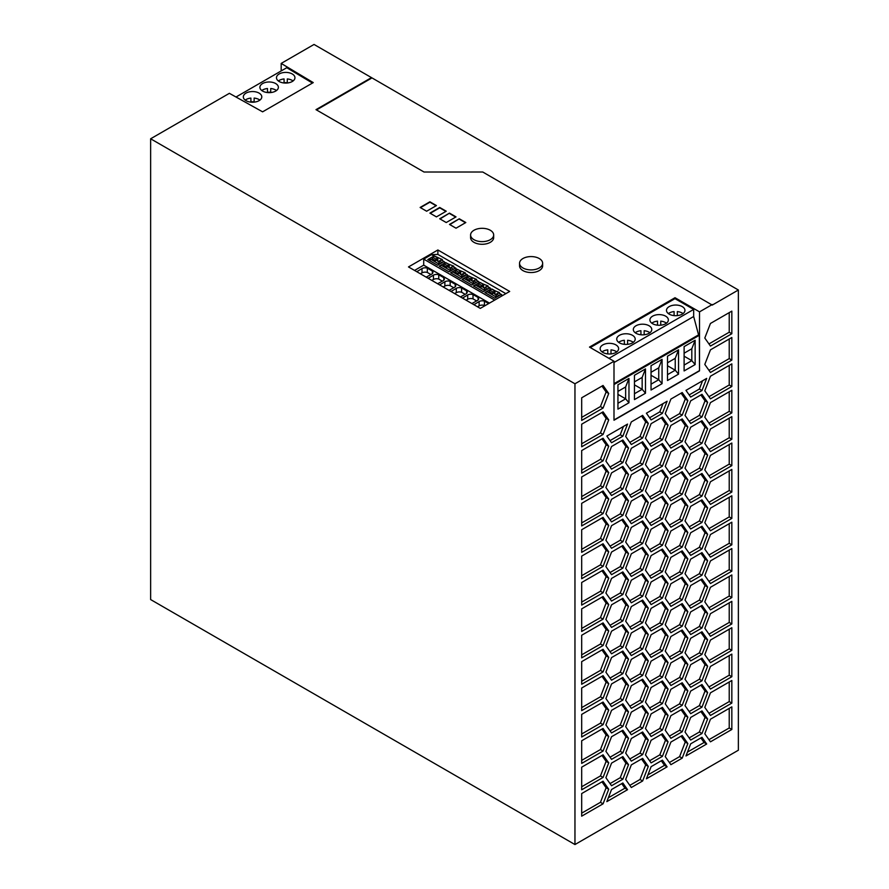 <?xml version="1.0" encoding="UTF-8"?>
<svg xmlns="http://www.w3.org/2000/svg" width="889" height="889" viewBox="0 0 889 889"><rect width="100%" height="100%" fill="white"/><g stroke="black" fill="none" stroke-linecap="round" stroke-linejoin="round"><path stroke-width="1.33" d="M574.961 844.55L574.961 383.781L150.63 138.784L150.63 599.564L574.961 844.55L738.37 750.216L738.37 290.003L712.256 305.083L482.749 172.01L423.997 172.01L315.995 109.658L371.491 77.621L738.37 290.003M236.007 97.012L286.769 67.708L312.45 83.055M475.848 279.968L476.626 279.368L472.092 277.568L472.092 281.046M462.48 298.104L467.703 294.948A4.489 2.589 180 0 1 473.015 294.537L478.082 297.459A4.489 2.589 180 0 1 478.638 298.715A4.489 2.589 180 0 1 477.36 300.526L471.881 303.538M640.936 330.719L640.936 334.764L640.936 330.719A9.234 5.334 0 0 0 636.024 332.197A9.234 5.334 0 0 0 635.202 332.742M649.081 333.286A9.234 5.334 0 0 0 651.781 329.519A9.234 5.334 0 0 0 646.081 324.596A9.234 5.334 0 0 0 636.024 325.752A9.234 5.334 0 0 0 633.324 329.519A9.234 5.334 0 0 0 639.013 334.442A9.234 5.334 0 0 0 649.081 333.286M649.903 332.742A9.234 5.334 0 0 0 644.169 330.719L644.169 334.764M444.856 281.746L444.856 286.069A4.489 2.589 180 0 1 450.167 285.658L450.167 281.335A4.489 2.589 180 0 0 444.856 281.746L439.633 284.913M428.209 278.324L433.432 275.157A4.489 2.589 180 0 1 438.744 274.745L443.8 277.668A4.489 2.589 180 0 1 444.367 278.924A4.489 2.589 180 0 1 443.089 280.735L437.61 283.747M259.899 100.113A9.234 5.334 0 0 0 254.132 98.079L254.132 102.135M674.095 311.572L674.095 315.617L674.095 311.572A9.234 5.334 0 0 0 669.184 313.05A9.234 5.334 0 0 0 668.361 313.595M682.241 314.139A9.234 5.334 0 0 0 684.952 310.372A9.234 5.334 0 0 0 679.252 305.449A9.234 5.334 0 0 0 669.184 306.605A9.234 5.334 0 0 0 666.483 310.372A9.234 5.334 0 0 0 672.184 315.295A9.234 5.334 0 0 0 682.241 314.139M683.063 313.595A9.234 5.334 0 0 0 677.329 311.572L677.329 315.617M657.516 321.14L657.516 325.196L657.516 321.14A9.234 5.334 0 0 0 652.604 322.629A9.234 5.334 0 0 0 651.781 323.174M665.661 323.718A9.234 5.334 0 0 0 668.361 319.94A9.234 5.334 0 0 0 662.672 315.017A9.234 5.334 0 0 0 652.604 316.173A9.234 5.334 0 0 0 649.903 319.94A9.234 5.334 0 0 0 655.604 324.863A9.234 5.334 0 0 0 665.661 323.718M666.483 323.174A9.234 5.334 0 0 0 660.749 321.14L660.749 325.196M619.444 335.32A9.234 5.334 0 0 0 616.733 339.087A9.234 5.334 0 0 0 622.433 344.01A9.234 5.334 0 0 0 632.501 342.854A9.234 5.334 0 0 0 635.202 339.087A9.234 5.334 0 0 0 629.501 334.164A9.234 5.334 0 0 0 619.444 335.32M624.356 340.287L624.356 344.343L624.356 340.287A9.234 5.334 0 0 0 619.444 341.776A9.234 5.334 0 0 0 618.622 342.321M607.776 349.866L607.776 353.911L607.776 349.866A9.234 5.334 0 0 0 602.864 351.344A9.234 5.334 0 0 0 602.042 351.888M615.921 352.433A9.234 5.334 0 0 0 618.622 348.666A9.234 5.334 0 0 0 612.921 343.743A9.234 5.334 0 0 0 602.864 344.899A9.234 5.334 0 0 0 600.153 348.666A9.234 5.334 0 0 0 605.854 353.589A9.234 5.334 0 0 0 615.921 352.433M616.744 351.888A9.234 5.334 0 0 0 610.999 349.866L610.999 353.911M633.324 342.321A9.234 5.334 0 0 0 627.59 340.287L627.59 344.343M431.821 280.402L433.432 279.468A4.489 2.589 180 0 1 438.744 279.057L438.744 274.745M438.744 279.057L442.366 281.157M443.8 280.179L443.8 277.668M439.133 261.677A2.767 1.6 180 0 1 437.01 260.121A2.767 1.6 180 0 1 437.121 259.688L437.121 258.321L435.888 259.043L432.699 257.199L434.554 256.132L437.521 257.843L437.521 261.055M437.121 259.688L435.454 260.644L435.888 259.043M250.909 98.09L250.909 102.124L250.909 98.09A9.234 5.334 0 0 0 246.02 99.568A9.234 5.334 0 0 0 245.197 100.113M246.02 93.112A9.234 5.334 0 0 0 243.319 96.879A9.234 5.334 0 0 0 249.02 101.813A9.234 5.334 0 0 0 259.077 100.657A9.234 5.334 0 0 0 261.788 96.879A9.234 5.334 0 0 0 256.088 91.956A9.234 5.334 0 0 0 246.02 93.112M502.396 295.637L500.785 294.704L494.695 298.226L484.905 292.57L490.995 289.058L489.361 288.114L483.272 291.625L473.481 285.969L479.571 282.458L475.848 279.735M477.938 281.513L471.848 285.025L462.058 279.379L468.147 275.857L466.514 274.923L460.424 278.435L450.634 272.779L456.724 269.267L455.09 268.322L449.001 271.834L439.21 266.189L445.3 262.666L441.577 259.944L442.355 259.577L431.421 254.665L437.877 254.41L437.877 249.976L509.686 291.436L480.304 308.394L408.496 266.933L437.877 249.976M476.371 282.413L473.581 280.802L473.159 282.413L474.77 283.347M316.484 109.936L371.491 78.188M442.1 262.633L439.31 261.022L440.544 260.31A2.767 1.6 180 0 0 441.389 260.077L444.222 261.71M487.272 286.569L488.05 285.958L483.516 284.169L483.516 287.636M649.603 707.988L659.805 702.099L665.461 687.519L661.316 681.63M662.416 703.599L651.104 710.133L645.458 702.088L651.104 687.519L662.416 680.985L668.072 689.031L662.416 703.599L659.805 702.099M668.072 689.031L665.461 687.519M629.823 785.365L640.024 779.475L645.681 764.907L641.536 759.006M631.323 764.896L642.636 758.361L648.292 766.407L642.636 780.986L631.323 787.51L625.678 779.464L631.323 764.896M642.636 780.986L640.024 779.475M648.292 766.407L645.681 764.907M649.603 628.834L659.805 622.945L665.461 608.376L661.316 602.475M662.416 624.456L651.104 630.979L645.458 622.933L651.104 608.365L662.416 601.842L668.072 609.876L662.416 624.456L659.805 622.945M668.072 609.876L665.461 608.376M708.955 581.384L729.224 569.671L729.224 550.069M731.836 571.183L710.455 583.528L704.799 575.483L710.455 560.915L731.836 548.569L731.836 571.183L729.224 569.671M649.603 470.537L659.805 464.647L665.461 450.067L661.316 444.178M668.072 451.579L662.416 466.147L651.104 472.681L645.458 464.636L651.104 450.067L662.416 443.533L668.072 451.579L665.461 450.067M662.416 466.147L659.805 464.647M610.043 757.206L620.244 751.316L625.9 736.748L621.755 730.847M628.512 738.259L622.856 752.827L611.543 759.35L605.898 751.316L611.543 736.737L622.856 730.213L628.512 738.259L625.9 736.748M622.856 752.827L620.244 751.316M649.603 417.763L659.794 411.874L663.005 403.617M662.405 413.385L651.115 419.908L646.403 413.207L667.117 401.239L662.405 413.385L659.794 411.874M610.043 519.754L620.244 513.864L625.9 499.296L621.755 493.395M622.856 515.376L611.543 521.899L605.898 513.853L611.543 499.285L622.856 492.762L628.512 500.807L622.856 515.376L620.244 513.864M628.512 500.807L625.9 499.296M669.384 630.601L679.585 624.711L685.241 610.143L681.096 604.242M682.196 626.223L670.895 632.757L665.239 624.711L670.895 610.132L682.196 603.609L687.853 611.654L682.196 626.223L679.585 624.711M687.853 611.654L685.241 610.143M708.955 475.848L729.224 464.136L729.224 444.533M710.455 455.379L731.836 443.033L731.836 465.647L710.455 477.993L704.799 469.948L710.455 455.379M731.836 465.647L729.224 464.136M708.955 370.313L729.224 358.6L729.224 339.009M710.455 349.844L731.836 337.498L731.836 360.112L710.455 372.458L704.799 364.412L710.455 349.844M731.836 360.112L729.224 358.6M581.684 760.384L600.453 749.549L606.109 734.981L601.964 729.08M608.721 736.492L603.064 751.061L581.684 763.407L581.684 740.781L603.064 728.447L608.721 736.492L606.109 734.981M603.064 751.061L600.453 749.549M629.823 758.984L640.024 753.094L645.681 738.515L641.536 732.625M648.292 740.026L642.636 754.594L631.323 761.128L625.678 753.083L631.323 738.515L642.636 731.98L648.292 740.026L645.681 738.515M642.636 754.594L640.024 753.094M581.684 417.397L600.453 406.562L606.109 391.993L601.964 386.093M603.064 408.073L581.684 420.419L581.684 397.794L603.064 385.459L608.721 393.505L603.064 408.073L600.453 406.562M608.721 393.505L606.109 391.993M708.955 739.681L729.224 727.98L729.224 708.377M731.836 729.48L710.455 741.826L704.799 733.781L710.455 719.212L731.836 706.866L731.836 729.48L729.224 727.98M581.684 522.932L600.453 512.097L606.109 497.529L601.964 491.628M603.064 513.609L581.684 525.944L581.684 503.33L603.064 490.995L608.721 499.029L603.064 513.609L600.453 512.097M608.721 499.029L606.109 497.529M610.043 625.289L620.244 619.4L625.9 604.831L621.755 598.93M622.856 620.911L611.543 627.434L605.898 619.389L611.543 604.82L622.856 598.297L628.512 606.331L622.856 620.911L620.244 619.4M628.512 606.331L625.9 604.831M581.684 681.241L600.453 670.395L606.109 655.826L601.964 649.926M603.064 671.906L581.684 684.252L581.684 661.638L603.064 649.292L608.721 657.338L603.064 671.906L600.453 670.395M608.721 657.338L606.109 655.826M629.823 679.829L640.024 673.94L645.681 659.371L641.536 653.471M642.636 675.451L631.323 681.974L625.678 673.929L631.323 659.36L642.636 652.837L648.292 660.871L642.636 675.451L640.024 673.94M648.292 660.871L645.681 659.371M581.684 470.17L600.453 459.335L606.109 444.756L601.964 438.866M603.064 460.835L581.684 473.181L581.684 450.567L603.064 438.221L608.721 446.267L603.064 460.835L600.453 459.335M608.721 446.267L606.109 444.756M689.164 711.533L699.365 705.644L705.021 691.064L700.876 685.163M701.977 707.144L690.675 713.678L685.019 705.633L690.675 691.064L701.977 684.53L707.633 692.575L701.977 707.144L699.365 705.644M707.633 692.575L705.021 691.064M669.384 498.685L679.585 492.795L685.241 478.226L681.096 472.326M687.853 479.738L682.196 494.306L670.895 500.829L665.239 492.795L670.895 478.215L682.196 471.692L687.853 479.738L685.241 478.226M682.196 494.306L679.585 492.795M629.823 521.532L640.024 515.642L645.681 501.063L641.536 495.173M648.292 502.574L642.636 517.142L631.323 523.677L625.678 515.631L631.323 501.063L642.636 494.528L648.292 502.574L645.681 501.063M642.636 517.142L640.024 515.642M581.684 654.849L600.453 644.014L606.109 629.445L601.964 623.545M608.721 630.957L603.064 645.525L581.684 657.871L581.684 635.257L603.064 622.911L608.721 630.957L606.109 629.445M603.064 645.525L600.453 644.014M669.384 551.458L679.585 545.568L685.241 530.989L681.096 525.099M687.853 532.5L682.196 547.068L670.895 553.603L665.239 545.557L670.895 530.989L682.196 524.454L687.853 532.5L685.241 530.989M682.196 547.068L679.585 545.568M610.043 466.992L620.244 461.102L625.9 446.522L621.755 440.633M611.543 446.522L622.856 439.988L628.512 448.034L622.856 462.602L611.543 469.136L605.898 461.091L611.543 446.522M622.856 462.602L620.244 461.102M628.512 448.034L625.9 446.522M708.955 607.765L729.224 596.052L729.224 576.461M731.836 597.564L710.455 609.91L704.799 601.864L710.455 587.296L731.836 574.95L731.836 597.564L729.224 596.052M689.164 421.308L699.365 415.419L705.021 400.85L700.876 394.949M707.633 402.35L701.977 416.93L690.675 423.453L685.019 415.407L690.675 400.839L701.977 394.316L707.633 402.35L705.021 400.85M701.977 416.93L699.365 415.419M610.043 704.444L620.244 698.554L625.9 683.974L621.755 678.085M622.856 700.054L611.543 706.588L605.898 698.543L611.543 683.974L622.856 677.44L628.512 685.486L622.856 700.054L620.244 698.554M628.512 685.486L625.9 683.974M581.684 734.003L600.453 723.168L606.109 708.6L601.964 702.699M608.721 710.1L603.064 724.679L581.684 737.014L581.684 714.4L603.064 702.054L608.721 710.1L606.109 708.6M603.064 724.679L600.453 723.168M610.043 678.063L620.244 672.173L625.9 657.593L621.755 651.693M611.543 657.593L622.856 651.059L628.512 659.105L622.856 673.673L611.543 680.207L605.898 672.162L611.543 657.593M622.856 673.673L620.244 672.173M628.512 659.105L625.9 657.593M669.384 577.839L679.585 571.949L685.241 557.381L681.096 551.48M687.853 558.881L682.196 573.461L670.895 579.984L665.239 571.938L670.895 557.37L682.196 550.847L687.853 558.881L685.241 557.381M682.196 573.461L679.585 571.949M610.043 546.135L620.244 540.245L625.9 525.677L621.755 519.776M628.512 527.188L622.856 541.757L611.543 548.28L605.898 540.245L611.543 525.666L622.856 519.143L628.512 527.188L625.9 525.677M622.856 541.757L620.244 540.245M649.603 576.072L659.805 570.171L665.461 555.603L661.316 549.702M668.072 557.114L662.416 571.683L651.104 578.217L645.458 570.171L651.104 555.603L662.416 549.069L668.072 557.114L665.461 555.603M662.416 571.683L659.805 570.171M581.684 575.705L600.453 564.859L606.109 550.291L601.964 544.39M608.721 551.802L603.064 566.371L581.684 578.717L581.684 556.103L603.064 543.757L608.721 551.802L606.109 550.291M603.064 566.371L600.453 564.859M581.684 443.778L600.453 432.943L606.109 418.375L601.964 412.474M603.064 434.454L581.684 446.8L581.684 424.186L603.064 411.84L608.721 419.886L603.064 434.454L600.453 432.943M608.721 419.886L606.109 418.375M629.823 732.603L640.024 726.702L645.681 712.133L641.536 706.233M642.636 728.213L631.323 734.747L625.678 726.702L631.323 712.122L642.636 705.599L648.292 713.645L642.636 728.213L640.024 726.702M648.292 713.645L645.681 712.133M649.603 523.299L659.805 517.409L665.461 502.841L661.316 496.94M668.072 504.341L662.416 518.92L651.104 525.443L645.458 517.398L651.104 502.83L662.416 496.306L668.072 504.341L665.461 502.841M662.416 518.92L659.805 517.409M669.384 656.993L679.585 651.104L685.241 636.524L681.096 630.634M687.853 638.035L682.196 652.604L670.895 659.138L665.239 651.092L670.895 636.524L682.196 629.99L687.853 638.035L685.241 636.524M682.196 652.604L679.585 651.104M708.955 502.229L729.224 490.517L729.224 470.926M731.836 492.028L710.455 504.374L704.799 496.329L710.455 481.76L731.836 469.414L731.836 492.028L729.224 490.517M629.823 627.067L640.024 621.167L645.681 606.598L641.536 600.697M631.323 606.598L642.636 600.064L648.292 608.109L642.636 622.678L631.323 629.212L625.678 621.167L631.323 606.598M642.636 622.678L640.024 621.167M648.292 608.109L645.681 606.598M669.384 525.077L679.585 519.176L685.241 504.608L681.096 498.707M687.853 506.119L682.196 520.687L670.895 527.221L665.239 519.176L670.895 504.608L682.196 498.073L687.853 506.119L685.241 504.608M682.196 520.687L679.585 519.176M629.823 706.21L640.024 700.321L645.681 685.752L641.536 679.852M648.292 687.264L642.636 701.832L631.323 708.355L625.678 700.321L631.323 685.741L642.636 679.218L648.292 687.264L645.681 685.752M642.636 701.832L640.024 700.321M629.823 653.448L640.024 647.559L645.681 632.979L641.536 627.089M642.636 649.059L631.323 655.593L625.678 647.548L631.323 632.979L642.636 626.445L648.292 634.49L642.636 649.059L640.024 647.559M648.292 634.49L645.681 632.979M689.164 737.914L699.365 732.025L705.021 717.445L700.876 711.556M701.977 733.525L690.675 740.059L685.019 732.014L690.675 717.445L701.977 710.911L707.633 718.957L701.977 733.525L699.365 732.025M707.633 718.957L705.021 717.445M708.955 528.611L729.224 516.909L729.224 497.307M731.836 518.409L710.455 530.755L704.799 522.71L710.455 508.141L731.836 495.795L731.836 518.409L729.224 516.909M649.603 734.37L659.805 728.48L665.461 713.911L661.316 708.011M662.416 729.991L651.104 736.514L645.458 728.469L651.104 713.9L662.416 707.366L668.072 715.412L662.416 729.991L659.805 728.48M668.072 715.412L665.461 713.911M669.384 736.136L679.585 730.247L685.241 715.678L681.096 709.778M670.895 715.667L682.196 709.144L687.853 717.19L682.196 731.758L670.895 738.281L665.239 730.247L670.895 715.667M682.196 731.758L679.585 730.247M687.853 717.19L685.241 715.678M581.684 813.157L600.453 802.323L606.109 787.743L601.964 781.853M608.721 789.254L603.064 803.823L581.684 816.169L581.684 793.555L603.064 781.209L608.721 789.254L606.109 787.743M603.064 803.823L600.453 802.323M629.823 547.913L640.024 542.023L645.681 527.455L641.536 521.554M648.292 528.955L642.636 543.523L631.323 550.058L625.678 542.012L631.323 527.444L642.636 520.91L648.292 528.955L645.681 527.455M642.636 543.523L640.024 542.023M649.603 496.918L659.805 491.028L665.461 476.46L661.316 470.559M668.072 477.96L662.416 492.528L651.104 499.062L645.458 491.017L651.104 476.448L662.416 469.914L668.072 477.96L665.461 476.46M662.416 492.528L659.805 491.028M708.955 713.3L729.224 701.588L729.224 681.996M710.455 692.831L731.836 680.485L731.836 703.099L710.455 715.445L704.799 707.4L710.455 692.831M731.836 703.099L729.224 701.588M649.603 760.751L659.805 754.861L665.461 740.293L661.316 734.392M662.416 756.372L651.104 762.895L645.458 754.85L651.104 740.281L662.416 733.758L668.072 741.804L662.416 756.372L659.805 754.861M668.072 741.804L665.461 740.293M629.823 495.14L640.024 489.25L645.681 474.682L641.536 468.781M642.636 490.761L631.323 497.284L625.678 489.25L631.323 474.67L642.636 468.147L648.292 476.193L642.636 490.761L640.024 489.25M648.292 476.193L645.681 474.682M708.955 686.908L729.224 675.207L729.224 655.604M731.836 676.718L710.455 689.053L704.799 681.018L710.455 666.439L731.836 654.104L731.836 676.718L729.224 675.207M689.164 632.379L699.365 626.489L705.021 611.921L700.876 606.02M707.633 613.421L701.977 627.99L690.675 634.524L685.019 626.478L690.675 611.91L701.977 605.376L707.633 613.421L705.021 611.921M701.977 627.99L699.365 626.489M649.603 681.607L659.805 675.707L665.461 661.138L661.316 655.237M668.072 662.649L662.416 677.218L651.104 683.752L645.458 675.707L651.104 661.127L662.416 654.604L668.072 662.649L665.461 661.138M662.416 677.218L659.805 675.707M708.955 634.146L729.224 622.444L729.224 602.842M731.836 623.945L710.455 636.291L704.799 628.245L710.455 613.677L731.836 601.331L731.836 623.945L729.224 622.444M649.603 549.68L659.805 543.79L665.461 529.222L661.316 523.321M668.072 530.733L662.416 545.301L651.104 551.825L645.458 543.79L651.104 529.211L662.416 522.688L668.072 530.733L665.461 529.222M662.416 545.301L659.805 543.79M649.603 602.453L659.805 596.563L665.461 581.984L661.316 576.094M662.416 598.064L651.104 604.598L645.458 596.552L651.104 581.984L662.416 575.45L668.072 583.495L662.416 598.064L659.805 596.563M668.072 583.495L665.461 581.984M649.603 655.215L659.805 649.326L665.461 634.757L661.316 628.856M668.072 636.268L662.416 650.837L651.104 657.36L645.458 649.314L651.104 634.746L662.416 628.223L668.072 636.268L665.461 634.757M662.416 650.837L659.805 649.326M669.384 445.922L679.585 440.033L685.241 425.464L681.096 419.564M670.895 425.453L682.196 418.919L687.853 426.964L682.196 441.533L670.895 448.067L665.239 440.022L670.895 425.453M682.196 441.533L679.585 440.033M687.853 426.964L685.241 425.464M581.684 602.086L600.453 591.252L606.109 576.672L601.964 570.782M603.064 592.752L581.684 605.098L581.684 582.484L603.064 570.138L608.721 578.183L603.064 592.752L600.453 591.252M608.721 578.183L606.109 576.672M610.043 572.527L620.244 566.637L625.9 552.058L621.755 546.168M622.856 568.138L611.543 574.672L605.898 566.626L611.543 552.058L622.856 545.524L628.512 553.569L622.856 568.138L620.244 566.637M628.512 553.569L625.9 552.058M581.684 549.313L600.453 538.478L606.109 523.91L601.964 518.009M608.721 525.421L603.064 539.99L581.684 552.336L581.684 529.722L603.064 517.376L608.721 525.421L606.109 523.91M603.064 539.99L600.453 538.478M669.384 419.541L679.585 413.652L685.241 399.072L681.096 393.171M682.196 415.152L670.895 421.686L665.239 413.641L670.895 399.072L682.196 392.538L687.853 400.583L682.196 415.152L679.585 413.652M687.853 400.583L685.241 399.072M708.955 660.527L729.224 648.826L729.224 629.223M731.836 650.326L710.455 662.672L704.799 654.626L710.455 640.058L731.836 627.712L731.836 650.326L729.224 648.826M629.823 442.378L640.024 436.488L645.681 421.919L641.536 416.019M648.292 423.42L642.636 437.999L631.323 444.522L625.678 436.477L631.323 421.908L642.636 415.374L648.292 423.42L645.681 421.919M642.636 437.999L640.024 436.488M581.684 707.622L600.453 696.787L606.109 682.207L601.964 676.318M608.721 683.719L603.064 698.287L581.684 710.633L581.684 688.019L603.064 675.673L608.721 683.719L606.109 682.207M603.064 698.287L600.453 696.787M689.164 447.689L699.365 441.8L705.021 427.231L700.876 421.33M701.977 443.311L690.675 449.834L685.019 441.8L690.675 427.22L701.977 420.697L707.633 428.742L701.977 443.311L699.365 441.8M707.633 428.742L705.021 427.231M669.384 762.529L679.585 756.639L685.241 742.059L681.096 736.159M687.853 743.571L682.196 758.139L670.895 764.673L665.239 756.628L670.895 742.059L682.196 735.525L687.853 743.571L685.241 742.059M682.196 758.139L679.585 756.639M708.955 396.694L729.224 384.993L729.224 365.39M731.836 386.493L710.455 398.839L704.799 390.793L710.455 376.225L731.836 363.879L731.836 386.493L729.224 384.993M689.164 500.463L699.365 494.573L705.021 479.993L700.876 474.104M707.633 481.505L701.977 496.073L690.675 502.607L685.019 494.562L690.675 479.993L701.977 473.459L707.633 481.505L705.021 479.993M701.977 496.073L699.365 494.573M689.164 474.081L699.365 468.181L705.021 453.612L700.876 447.712M707.633 455.124L701.977 469.692L690.675 476.226L685.019 468.181L690.675 453.601L701.977 447.078L707.633 455.124L705.021 453.612M701.977 469.692L699.365 468.181M610.043 598.908L620.244 593.019L625.9 578.45L621.755 572.549M628.512 579.95L622.856 594.519L611.543 601.053L605.898 593.007L611.543 578.439L622.856 571.905L628.512 579.95L625.9 578.45M622.856 594.519L620.244 593.019M669.384 709.755L679.585 703.866L685.241 689.297L681.096 683.397M682.196 705.377L670.895 711.9L665.239 703.855L670.895 689.286L682.196 682.763L687.853 690.797L682.196 705.377L679.585 703.866M687.853 690.797L685.241 689.297M669.384 472.303L679.585 466.414L685.241 451.845L681.096 445.945M682.196 467.925L670.895 474.448L665.239 466.403L670.895 451.834L682.196 445.311L687.853 453.346L682.196 467.925L679.585 466.414M687.853 453.346L685.241 451.845M708.955 554.992L729.224 543.29L729.224 523.688M731.836 544.801L710.455 557.136L704.799 549.102L710.455 534.522L731.836 522.187L731.836 544.801L729.224 543.29M581.684 496.551L600.453 485.716L606.109 471.148L601.964 465.247M603.064 487.216L581.684 499.562L581.684 476.949L603.064 464.603L608.721 472.648L603.064 487.216L600.453 485.716M608.721 472.648L606.109 471.148M649.603 444.144L659.805 438.255L665.461 423.686L661.316 417.786M668.072 425.198L662.416 439.766L651.104 446.289L645.458 438.255L651.104 423.675L662.416 417.152L668.072 425.198L665.461 423.686M662.416 439.766L659.805 438.255M629.823 600.675L640.024 594.785L645.681 580.217L641.536 574.316M642.636 596.297L631.323 602.82L625.678 594.785L631.323 580.206L642.636 573.683L648.292 581.728L642.636 596.297L640.024 594.785M648.292 581.728L645.681 580.217M708.955 423.075L729.224 411.374L729.224 391.771M731.836 412.874L710.455 425.22L704.799 417.174L710.455 402.606L731.836 390.26L731.836 412.874L729.224 411.374M610.043 730.825L620.244 724.935L625.9 710.367L621.755 704.466M628.512 711.867L622.856 726.446L611.543 732.969L605.898 724.924L611.543 710.355L622.856 703.832L628.512 711.867L625.9 710.367M622.856 726.446L620.244 724.935M689.164 658.76L699.365 652.87L705.021 638.302L700.876 632.401M707.633 639.802L701.977 654.382L690.675 660.905L685.019 652.859L690.675 638.291L701.977 631.768L707.633 639.802L705.021 638.302M701.977 654.382L699.365 652.87M629.823 574.294L640.024 568.404L645.681 553.836L641.536 547.935M648.292 555.336L642.636 569.916L631.323 576.439L625.678 568.393L631.323 553.825L642.636 547.302L648.292 555.336L645.681 553.836M642.636 569.916L640.024 568.404M708.955 343.921L729.224 332.219L729.224 312.617M731.836 333.731L710.455 346.065L704.799 338.031L710.455 323.452L731.836 311.117L731.836 333.731L729.224 332.219M581.684 628.467L600.453 617.633L606.109 603.064L601.964 597.164M581.684 608.865L603.064 596.53L608.721 604.564L603.064 619.144L581.684 631.479L581.684 608.865M603.064 619.144L600.453 617.633M608.721 604.564L606.109 603.064M610.043 440.611L620.233 434.721L623.445 426.464M622.845 436.221L611.543 442.755L606.831 436.043L627.556 424.086L622.845 436.221L620.233 434.721M610.043 493.373L620.244 487.483L625.9 472.915L621.755 467.014M628.512 474.415L622.856 488.994L611.543 495.517L605.898 487.472L611.543 472.904L622.856 466.381L628.512 474.415L625.9 472.915M622.856 488.994L620.244 487.483M689.175 394.916L699.365 389.038L702.566 380.781M701.977 390.538L690.675 397.061L685.964 390.36L706.688 378.403L701.977 390.538L699.365 389.038M669.384 683.374L679.585 677.485L685.241 662.916L681.096 657.015M687.853 664.416L682.196 678.996L670.895 685.519L665.239 677.474L670.895 662.905L682.196 656.371L687.853 664.416L685.241 662.916M682.196 678.996L679.585 677.485M629.823 468.759L640.024 462.869L645.681 448.3L641.536 442.4M642.636 464.38L631.323 470.903L625.678 462.858L631.323 448.289L642.636 441.766L648.292 449.812L642.636 464.38L640.024 462.869M648.292 449.812L645.681 448.3M689.164 605.998L699.365 600.108L705.021 585.529L700.876 579.639M707.633 587.04L701.977 601.609L690.675 608.143L685.019 600.097L690.675 585.529L701.977 578.995L707.633 587.04L705.021 585.529M701.977 601.609L699.365 600.108M689.164 553.225L699.365 547.335L705.021 532.767L700.876 526.866M707.633 534.278L701.977 548.846L690.675 555.369L685.019 547.324L690.675 532.755L701.977 526.232L707.633 534.278L705.021 532.767M701.977 548.846L699.365 547.335M708.955 449.456L729.224 437.755L729.224 418.152M731.836 439.266L710.455 451.601L704.799 443.567L710.455 428.987L731.836 416.652L731.836 439.266L729.224 437.755M647.914 774.919L664.505 765.34L661.305 760.784M651.115 766.662L662.405 760.139L667.117 766.84L646.403 778.808L651.115 766.662M667.117 766.84L664.505 765.34M581.684 786.765L600.453 775.93L606.109 761.362L601.964 755.461M608.721 762.873L603.064 777.442L581.684 789.788L581.684 767.174L603.064 754.828L608.721 762.873L606.109 761.362M603.064 777.442L600.453 775.93M608.343 797.766L624.945 788.176L621.744 783.62M627.556 789.688L606.831 801.645L611.543 789.51L622.845 782.987L627.556 789.688L624.945 788.176M669.384 604.22L679.585 598.33L685.241 583.762L681.096 577.861M687.853 585.273L682.196 599.842L670.895 606.365L665.239 598.319L670.895 583.751L682.196 577.228L687.853 585.273L685.241 583.762M682.196 599.842L679.585 598.33M610.043 651.67L620.244 645.781L625.9 631.212L621.755 625.311M628.512 632.724L622.856 647.292L611.543 653.815L605.898 645.781L611.543 631.201L622.856 624.678L628.512 632.724L625.9 631.212M622.856 647.292L620.244 645.781M610.043 783.598L620.244 777.697L625.9 763.129L621.755 757.228M611.543 763.129L622.856 756.595L628.512 764.64L622.856 779.209L611.543 785.743L605.898 777.697L611.543 763.129M622.856 779.209L620.244 777.697M628.512 764.64L625.9 763.129M689.164 526.844L699.365 520.954L705.021 506.386L700.876 500.485M690.675 506.374L701.977 499.851L707.633 507.886L701.977 522.465L690.675 528.988L685.019 520.943L690.675 506.374M701.977 522.465L699.365 520.954M707.633 507.886L705.021 506.386M687.475 752.083L704.077 742.493L700.876 737.937M706.688 744.004L685.964 755.961L690.675 743.826L701.977 737.303L706.688 744.004L704.077 742.493M689.164 579.606L699.365 573.716L705.021 559.148L700.876 553.247M701.977 575.227L690.675 581.75L685.019 573.716L690.675 559.137L701.977 552.614L707.633 560.659L701.977 575.227L699.365 573.716M707.633 560.659L705.021 559.148M689.164 685.141L699.365 679.252L705.021 664.683L700.876 658.782M701.977 680.763L690.675 687.286L685.019 679.252L690.675 664.672L701.977 658.149L707.633 666.194L701.977 680.763L699.365 679.252M707.633 666.194L705.021 664.683M420.119 207.459L429.909 201.803L436.432 205.581L426.642 211.226L420.119 207.459M519.554 263.244L519.554 265.878A11.546 6.668 0 0 0 522.932 270.589A11.546 6.668 0 0 0 535.511 272.034A11.546 6.668 0 0 0 542.634 265.878L542.634 263.244A11.546 6.668 0 0 0 539.256 258.532A11.546 6.668 0 0 0 526.677 257.088A11.546 6.668 0 0 0 519.554 263.244A11.546 6.668 0 0 0 522.932 267.956A11.546 6.668 0 0 0 535.511 269.4A11.546 6.668 0 0 0 542.634 263.244M459.291 218.772L465.814 222.539L456.024 228.195L449.49 224.428L459.291 218.772L449.823 224.606M436.432 216.883L429.909 213.116L439.699 207.459L446.234 211.226L436.432 216.883M470.592 234.974L470.592 237.619A11.546 6.668 0 0 0 473.97 242.33A11.546 6.668 0 0 0 486.55 243.775A11.546 6.668 0 0 0 493.673 237.619L493.673 234.974A11.546 6.668 0 0 0 490.295 230.262A11.546 6.668 0 0 0 477.715 228.817A11.546 6.668 0 0 0 470.592 234.974A11.546 6.668 0 0 0 473.97 239.686A11.546 6.668 0 0 0 486.55 241.13A11.546 6.668 0 0 0 493.673 234.974M449.49 213.116L456.024 216.883L446.234 222.539L439.699 218.772L449.49 213.116L440.033 218.961M150.63 138.784L229.384 93.323L262.599 111.836L313.25 82.599L281.18 63.419L314.039 44.45L371.491 77.621M574.961 383.781L613.999 361.245L613.999 420.23L699.521 370.857L699.31 335.297L698.565 334.864L693.664 316.506L613.999 362.501M699.521 370.857L699.521 311.861L675.018 297.715L589.496 347.088L613.999 361.245M699.521 311.861L712.256 304.516M487.794 289.014L485.005 287.403L484.583 289.003L486.194 289.936M485.005 287.403L486.25 286.691A2.767 1.6 180 0 0 487.083 286.458L489.917 288.092M675.018 297.715L674.984 298.648L590.285 347.543M674.984 298.648L693.664 309.428L693.664 316.506M439.31 261.022L438.888 262.622L440.5 263.555M608.965 358.334L693.664 309.428M473.748 286.125L475.537 285.091L485.072 290.592M651.037 365.701L662.072 359.334L662.072 383.659L651.037 390.027L651.037 365.701M651.037 372.291L658.738 367.846L662.072 359.334M443.667 261.733L437.577 265.244L427.787 259.588L433.876 256.076M484.838 288.069A2.767 1.6 180 0 1 482.705 286.514A2.767 1.6 180 0 1 482.816 286.069L481.149 287.025L481.582 285.425L478.404 283.591L477.971 285.191L481.149 287.025M477.971 285.191L476.848 285.836M500.785 294.704L501.718 294.67L498.696 292.926L499.474 292.559L494.94 290.759L494.94 294.237M617.944 394.383L625.645 398.828L625.645 386.959L628.968 378.447L628.968 402.761L617.944 409.14L617.944 384.815L628.968 378.447M617.944 403.273L625.645 398.828L628.968 402.761M613.999 384.559L699.31 335.297M613.999 383.692L698.565 334.864M617.944 391.404L625.645 386.959M276.49 90.534A9.234 5.334 0 0 0 270.723 88.511L270.723 92.567M489.361 288.114L490.295 288.08L487.272 286.336M293.07 80.966A9.234 5.334 0 0 0 287.303 78.932L287.303 82.988M287.303 82.71A9.234 5.334 0 0 0 284.069 82.71L284.069 78.943A9.234 5.334 0 0 0 279.19 80.421A9.234 5.334 0 0 0 278.368 80.966M432.699 257.199L432.276 258.81L435.454 260.644M432.276 258.81L431.087 259.488M270.723 92.278A9.234 5.334 0 0 0 267.489 92.289L267.489 88.511A9.234 5.334 0 0 0 262.611 89.989A9.234 5.334 0 0 0 261.788 90.534M284.069 82.71L284.069 78.943M267.489 92.289L267.489 88.511M651.037 375.269L658.738 379.725L658.738 367.846M651.037 384.17L658.738 379.725L662.072 383.659M645.492 393.227L634.457 399.594L634.457 375.28L645.492 368.913L645.492 393.227L642.158 389.293L642.158 377.425L645.492 368.913M634.457 384.848L642.158 389.293L634.457 393.738M634.457 381.87L642.158 377.425M478.404 283.591L480.26 282.513L483.227 284.224A2.767 1.6 180 0 0 482.816 284.713L482.816 286.069M483.227 284.224L483.227 287.436M485.172 292.714L486.961 291.681L496.495 297.182M499.229 295.604L496.429 294.003L496.006 295.604L497.618 296.537M496.429 294.003L497.673 293.281A2.767 1.6 180 0 0 498.507 293.048L501.34 294.681M678.551 374.136L667.517 380.514L667.517 356.189L678.551 349.822L678.551 374.136L675.229 370.202L675.229 358.334L678.551 349.822M667.517 362.779L675.229 358.334M695.142 340.243L695.142 364.568L684.108 370.935L684.108 346.621L695.142 340.243L691.809 348.755L691.809 360.634L695.142 364.568M667.517 365.757L675.229 370.202L667.517 374.647M496.262 294.659A2.767 1.6 180 0 1 494.128 293.103A2.767 1.6 180 0 1 494.24 292.659L492.584 293.626L493.006 292.014L489.828 290.181L491.684 289.114L494.651 290.825L494.651 294.037M489.828 290.181L489.394 291.781L492.584 293.626M489.394 291.781L488.272 292.437M494.651 290.825A2.767 1.6 180 0 0 494.24 291.303L494.24 292.659M684.108 353.211L691.809 348.755M684.108 356.189L691.809 360.634L684.108 365.079M465.492 222.728L459.291 219.15M436.11 205.77L429.909 202.181L420.441 207.648M445.9 211.415L439.699 207.837L430.232 213.304M455.69 217.072L449.49 213.493M466.658 293.37L466.658 290.859A4.489 2.589 180 0 1 467.214 292.114A4.489 2.589 180 0 1 465.936 293.926L460.458 296.937M613.999 419.986L699.31 370.735M482.816 284.713L481.582 285.425M429.787 258.743L439.31 264.244M430.32 259.932L429.843 258.699L428.054 259.744M473.581 280.802L474.826 280.091A2.767 1.6 180 0 0 475.659 279.857L478.493 281.491M455.09 268.322L456.024 268.289L453.001 266.544L453.779 266.178L449.245 264.377L449.245 267.856M453.523 269.223L450.734 267.611L451.968 266.9A2.767 1.6 180 0 0 452.812 266.667L455.646 268.3M448.945 264.433A2.767 1.6 180 0 0 448.545 264.922L447.311 265.633L444.122 263.8L445.989 262.722L448.945 264.433L448.945 267.645M437.821 257.777L437.821 261.255M466.514 274.923L467.447 274.879L464.425 273.145L465.203 272.767L456.724 269.267M460.669 270.978L460.669 274.445M460.369 271.034A2.767 1.6 180 0 0 459.969 271.523L458.735 272.234L455.546 270.389L457.413 269.323L460.369 271.034L460.369 274.245M414.552 270.434L423.709 265.144L423.709 259.121L431.421 254.665M423.709 259.121L494.684 300.093M473.404 281.469A2.767 1.6 180 0 1 471.281 279.913A2.767 1.6 180 0 1 471.392 279.468L469.725 280.435L470.159 278.824L466.981 276.99L466.547 278.59L469.725 280.435M466.547 278.59L465.425 279.246M281.18 63.419L281.18 70.931M464.947 275.823L462.158 274.212L463.391 273.501A2.767 1.6 180 0 0 464.236 273.267L467.069 274.901M473.904 304.705L479.127 301.538A4.489 2.589 180 0 1 484.438 301.127L488.672 303.571M420.397 273.801L422.008 272.879L422.008 268.556A4.489 2.589 180 0 1 427.32 268.145L432.376 271.067A4.489 2.589 180 0 1 432.943 272.334A4.489 2.589 180 0 1 431.665 274.134L426.187 277.146M416.785 271.723L422.008 268.556M465.214 294.348L461.591 292.248A4.489 2.589 180 0 0 456.279 292.659L456.279 288.347A4.489 2.589 180 0 1 461.591 287.936L466.658 290.859M451.056 291.514L456.279 288.347M455.224 286.78L455.224 284.258L450.167 281.335M455.224 284.258A4.489 2.589 180 0 1 455.79 285.525A4.489 2.589 180 0 1 454.512 287.325L449.034 290.347M423.709 265.144L489.461 303.116M450.734 267.611L450.312 269.223L451.923 270.156M455.546 270.389L455.124 272.001L453.99 272.645M450.901 272.934L452.69 271.901L462.224 277.401M466.981 276.99L468.836 275.923L471.792 277.635L471.792 280.835M472.092 277.568L468.147 275.857M462.324 279.524L464.114 278.49L473.648 283.991M477.515 306.783L479.127 305.849A4.489 2.589 180 0 1 484.438 305.438L484.438 301.127M448.545 264.922L448.545 266.278L446.878 267.245L447.311 265.633M449.245 264.377L445.3 262.666M494.24 291.303L493.006 292.014M471.792 277.635A2.767 1.6 180 0 0 471.392 278.113L470.159 278.824M462.158 274.212L461.735 275.812L463.347 276.746M471.392 278.113L471.392 279.468M459.969 271.523L459.969 272.879L458.302 273.834L458.735 272.234M461.98 274.868A2.767 1.6 180 0 1 459.857 273.312A2.767 1.6 180 0 1 459.969 272.879M455.124 272.001L458.302 273.834M439.477 266.333L441.266 265.3L450.801 270.801M479.127 305.849L479.127 301.538M478.082 299.971L478.082 297.459M254.132 101.846A9.234 5.334 0 0 0 250.909 101.857M467.703 294.948L467.703 299.26A4.489 2.589 180 0 1 473.015 298.848L473.015 294.537M473.015 298.848L476.637 300.938M444.122 263.8L443.7 265.4L446.878 267.245M433.432 279.468L433.432 275.157M483.516 284.169L479.571 282.458M450.556 268.278A2.767 1.6 180 0 1 448.434 266.722A2.767 1.6 180 0 1 448.545 266.278M443.7 265.4L442.566 266.055M456.279 292.659L454.668 293.592M461.591 292.248L461.591 287.936M432.376 273.59L432.376 271.067M491.928 289.247L490.995 289.058M437.877 254.41L505.841 293.648M453.79 287.747L450.167 285.658M444.856 286.069L443.244 287.003M262.611 83.544A9.234 5.334 0 0 0 259.899 87.311A9.234 5.334 0 0 0 265.6 92.234A9.234 5.334 0 0 0 275.668 91.078A9.234 5.334 0 0 0 278.368 87.311A9.234 5.334 0 0 0 272.667 82.388A9.234 5.334 0 0 0 262.611 83.544M467.703 299.26L466.092 300.193M494.94 290.759L491.928 289.014M279.19 73.965A9.234 5.334 0 0 0 276.479 77.732A9.234 5.334 0 0 0 282.18 82.666A9.234 5.334 0 0 0 292.248 81.51A9.234 5.334 0 0 0 294.948 77.732A9.234 5.334 0 0 0 289.247 72.809A9.234 5.334 0 0 0 279.19 73.965M422.008 272.879A4.489 2.589 180 0 1 427.32 272.467L430.943 274.557M427.32 272.467L427.32 268.145M463.236 298.537L463.236 297.526M428.965 278.757L428.965 277.735M474.659 305.138L474.659 304.116M440.388 285.347L440.388 284.324M451.812 291.948L451.812 290.925M417.541 272.156L417.541 271.134"/></g></svg>
